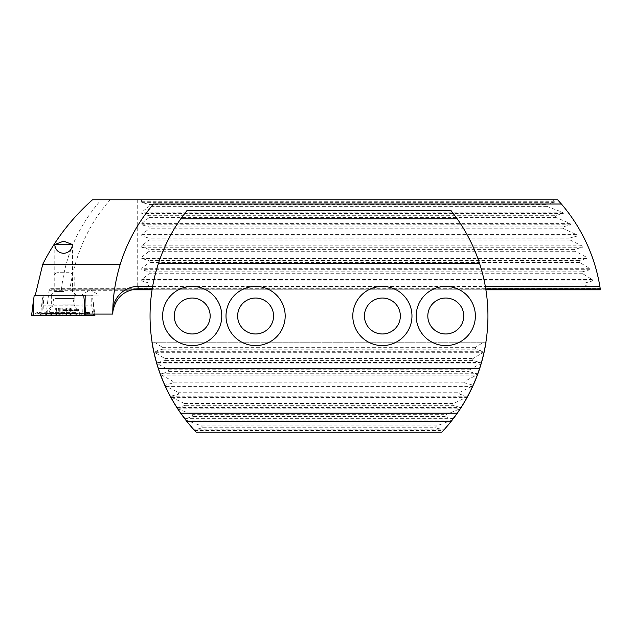 <?xml version="1.0" encoding="UTF-8"?>
<svg xmlns="http://www.w3.org/2000/svg" width="632" height="632" viewBox="0 0 632 632"><rect width="100%" height="100%" fill="white"/><g stroke="black" fill="none" stroke-linecap="round" stroke-linejoin="round"><path stroke-width="0.47" stroke-dasharray="3.16 2.37" d="M63.627 295.247L50.947 295.247L63.627 295.247M63.627 291.447L54.747 291.447L63.627 291.447M72.443 244.497L72.498 291.447L76.306 295.247M54.81 244.497L54.747 291.447L50.947 295.247M81.331 295.081L99.082 295.081L99.082 314.096L82.318 314.096L81.876 295.247L81.331 295.247L90.202 289.748L99.082 295.081L81.331 295.081M319.413 199.775L318.567 199.862L319.413 199.775M323.639 199.775L322.794 199.862L323.639 199.775M327.866 199.775L327.021 199.862L327.866 199.775M332.092 199.775L331.247 199.862L332.092 199.775M336.319 199.775L335.474 199.862L336.319 199.775M340.545 199.775L339.7 199.862L340.545 199.775M344.772 199.775L343.927 199.862L344.772 199.775M348.998 199.775L348.153 199.862L348.998 199.775M353.225 199.775L352.38 199.862L353.225 199.775M357.451 199.775L356.606 199.862L357.451 199.775M361.678 199.775L360.833 199.862L361.678 199.775M365.904 199.775L365.059 199.862L365.904 199.775M370.131 199.775L369.286 199.862L370.131 199.775M374.357 199.775L373.512 199.862L374.357 199.775M378.584 199.775L377.738 199.862L378.584 199.775M382.81 199.775L381.965 199.862L382.81 199.775M387.037 199.775L386.192 199.862L387.037 199.775M391.263 199.775L390.418 199.862L391.263 199.775M395.49 199.775L394.645 199.862L395.49 199.775M399.716 199.775L398.871 199.862L399.716 199.775M403.943 199.775L403.098 199.862L403.943 199.775M408.169 199.775L407.324 199.862L408.169 199.775M412.396 199.775L411.551 199.862L412.396 199.775M416.622 199.775L415.777 199.862L416.622 199.775M420.849 199.775L420.003 199.862L420.849 199.775M425.075 199.775L424.23 199.862L425.075 199.775M429.302 199.775L428.457 199.862L429.302 199.775M433.528 199.775L432.683 199.862L433.528 199.775M437.755 199.775L436.909 199.862L437.755 199.775M441.981 199.775L441.136 199.862L441.981 199.775M446.208 199.775L445.363 199.862L446.208 199.775M450.426 199.775L449.581 199.862L450.426 199.775M454.653 199.775L453.808 199.862L454.653 199.775M458.879 199.775L458.034 199.862L458.879 199.775M463.106 199.775L462.261 199.862L463.106 199.775M467.332 199.775L466.487 199.862L467.332 199.775M471.559 199.775L470.714 199.862L471.559 199.775M475.785 199.775L474.94 199.862L475.785 199.775M480.012 199.775L479.167 199.862L480.012 199.775M484.238 199.775L483.393 199.862L484.238 199.775M488.465 199.775L487.62 199.862L488.465 199.775M487.256 199.862L492.691 199.775L487.256 199.775M496.073 199.775L496.918 199.775L496.073 199.775M326.452 199.862L330.465 199.775L326.452 199.775M364.972 199.775L365.794 199.775M375.005 199.775L378.039 199.775L375.005 199.775M414.56 199.775L412.949 199.775M449.494 199.775L450.316 199.775M462.15 199.775L461.478 199.775M498 199.775L497.329 199.775M69.86 289.796L600.4 289.796C597.161 270.449 592.295 254.372 585.801 241.566C577.743 225.111 568.358 211.183 557.637 199.775L110.268 199.775C87.69 224.723 74.465 256.947 69.86 289.796L50.9 289.796L50.031 288.216L600.163 288.216M92.485 199.775L110.268 199.775M504.502 199.775L503.83 199.775M455.996 199.775L456.817 199.775M417.27 199.775L420.304 199.775L417.27 199.775M407.237 199.775L408.059 199.775M369.428 199.775L366.987 199.775M332.74 199.775L335.774 199.775L332.74 199.775M322.707 199.775L323.529 199.775M152.652 286.415L485.329 286.415M120.27 264.231A169.052 169.052 0 0 0 112.765 311.339M600.179 288.334L600.274 288.95L600.179 288.334L50.165 288.334C49.857 287.995 49.486 288.792 49.059 290.72L46.128 314.096L42.865 314.096L43.9 295.247L35.273 295.247L83.708 295.247M152.217 288.95L485.763 288.95M600.274 288.95L138.1 288.95L128.794 290.72C118.745 295.286 113.397 303.084 112.749 314.096L46.128 314.096M485.897 289.796L152.083 289.796M131.614 289.796L50.9 289.796M592.484 289.796L585.066 284.937L584.742 283.073L592.453 280.94L592.192 279.526L582.751 273.711L582.277 271.847L589.988 269.714L589.617 268.3L579.536 262.485L578.904 260.621L586.662 258.488L586.18 257.074L575.357 251.26L574.567 249.395L582.428 247.262L581.827 245.848L570.159 240.034L569.179 238.169L577.213 236.036L576.479 234.622L563.799 228.808L562.622 226.935L570.901 224.81L570.024 223.396L556.113 217.582L554.691 215.71L563.341 213.584L562.29 212.17L546.806 206.356L545.068 204.484L554.272 202.358L554.39 201.758L552.597 199.775M141.315 199.775L141.758 202.358L149.128 204.484L149.128 206.356L141.758 212.17L141.758 213.584L149.128 215.71L149.128 217.582L141.758 223.396L141.758 224.81L149.128 226.935L149.128 228.808L141.758 234.622L141.758 236.036L149.128 238.169L149.128 240.034L141.758 245.848L141.758 247.262L149.128 249.395L149.128 251.26L141.758 257.074L141.758 258.488L149.128 260.621L149.128 262.485L141.758 268.3L141.758 269.714L149.128 271.847L149.128 273.711L141.758 279.526L141.758 280.94L149.128 283.073L149.128 284.937L142.974 289.796M137.255 199.775L137.255 289.796M61.407 289.796C65.064 255.889 78.336 225.877 101.231 199.775M85.841 314.096L99.082 314.096M82.318 314.096L42.865 314.096M42.952 305.817L81.876 305.817M43.9 295.247L81.876 295.247M84.988 305.817L91.766 305.817L91.766 295.247L81.331 295.247M91.766 295.247L85.217 295.247L92.296 295.247L94.737 314.096M91.766 305.817L92.849 314.096M585.066 284.937L149.128 284.937M584.742 283.073L149.128 283.073M545.068 204.484L149.128 204.484M546.806 206.356L149.128 206.356M554.691 215.71L149.128 215.71M556.113 217.582L149.128 217.582M562.622 226.935L149.128 226.935M563.799 228.808L149.128 228.808M569.179 238.169L149.128 238.169M570.159 240.034L149.128 240.034M574.567 249.395L149.128 249.395M575.357 251.26L149.128 251.26M578.904 260.621L149.128 260.621M579.536 262.485L149.128 262.485M582.277 271.847L149.128 271.847M582.751 273.711L149.128 273.711M505.892 199.862L503.072 199.775M503.83 199.862L501.555 199.775M501.555 199.862L503.096 199.775M503.096 199.862L504.699 199.775M504.699 199.862L505.782 199.862M503.072 199.862L500.473 199.775M500.473 199.862L502.819 199.775M502.819 199.862L504.502 199.862M499.391 199.862L496.57 199.775M497.329 199.862L495.053 199.775M495.053 199.862L496.594 199.775M496.594 199.862L498.198 199.775M498.198 199.862L499.28 199.862M496.57 199.862L493.971 199.775M493.971 199.862L496.317 199.775M496.317 199.862L498 199.862M492.691 199.862L491.846 199.862L492.691 199.775M463.54 199.862L462.348 199.775M461.478 199.862L459.203 199.775M459.203 199.862L458.121 199.775M462.348 199.862L463.43 199.862M458.121 199.862L460.467 199.775M460.467 199.862L462.15 199.862M456.817 199.862L451.406 199.775M451.406 199.862L455.996 199.862M454.124 199.862L452.488 199.862L454.124 199.775M450.316 199.862L444.896 199.775M444.896 199.862L449.494 199.862M417.965 199.862L420.304 199.862L417.965 199.775M412.949 199.862L414.229 199.775M414.229 199.862L409.465 199.775M409.465 199.862L410.713 199.775M410.713 199.862L409.141 199.775M409.141 199.862L414.56 199.862M410.223 199.862L413.47 199.862L410.223 199.775M410.547 199.862L413.146 199.862L410.547 199.775M408.059 199.862L402.639 199.775M402.639 199.862L407.237 199.862M375.7 199.862L378.039 199.862L375.7 199.775M366.987 199.862L368.069 199.775M368.456 199.862L369.499 199.775M369.499 199.862L370.415 199.775M370.415 199.862L369.372 199.775M369.372 199.862L366.876 199.775M366.876 199.862L369.546 199.775M369.546 199.862L372.509 199.775M372.509 199.862L371.592 199.775M371.592 199.862L369.428 199.862M367.958 199.862L371.426 199.862L367.958 199.775M365.794 199.862L360.374 199.775M360.374 199.862L364.972 199.862M333.435 199.862L335.774 199.862L333.435 199.775M325.693 199.862L324.611 199.775L325.693 199.862M329.13 199.862L326.776 199.862L329.13 199.775M323.529 199.862L318.109 199.775M318.109 199.862L322.707 199.862M496.918 199.862L496.073 199.862L496.918 199.862M59.258 308.179L71.937 308.179L59.226 308.179L59.226 315.202L59.226 308.179M69.196 308.179L69.07 315.155L71.629 315.313L56.453 315.147L69.07 315.155L68.849 308.179M58.768 314.933L59.258 315.155M55.039 298.462L74.189 298.462L55.039 298.462M72.206 276.058L53.056 276.058L72.206 276.058M69.117 272.258L56.864 272.258L69.117 272.258M72.664 315.368L52.496 315.368L72.664 315.368M75.642 313.251L48.83 313.251L75.642 313.251M75.642 312.406L48.83 312.406L75.642 312.406M72.08 315.368L55.174 315.368L71.629 315.313M68.501 314.933L67.735 315.313M58.073 308.179L58.073 315.242L58.421 308.179M55.174 315.368L55.332 308.179M56.453 308.179L56.453 315.147L56.777 308.179M63.255 295.247L74.884 295.247L63.255 295.247M63.255 315.368L79.316 315.368L63.255 315.368M47.289 315.368L84.261 315.368L42.257 315.368L47.289 315.368L44.58 313.78L46.247 313.132L51.453 313.78L44.366 312.919L40.574 315.368L94.895 315.368M31.624 315.368L40.574 315.368M34.223 295.247L42.81 295.247L40.495 315.368M42.81 295.247L92.296 295.247M46.247 313.132L45.457 312.706L41.672 313.78L36.703 313.78L37.501 312.398L33.291 314.436L33.291 315.368M84.356 315.368L84.356 314.436L81.062 312.706L75.066 313.385L46.484 313.385L75.066 313.78L82.152 312.919L84.846 313.78L89.815 313.78L89.017 312.398L80.035 313.78L86.781 312.722L86.9 313.78L81.939 313.78L80.272 313.132L75.066 313.78L46.484 313.78L38.9 312.295L46.484 313.78L39.737 312.722L39.618 313.78L42.328 315.368M86.781 312.722L89.017 312.398L93.228 314.436L93.228 315.368L93.228 301.598L94.761 314.096M42.257 315.368L39.445 313.741L44.58 313.78A2.955 2.915 90 0 0 43.126 313.385L44.643 312.769M84.261 315.368L87.074 313.741L84.19 315.368M38.9 312.295L39.737 312.722M81.062 312.706L80.272 313.132M221.785 316A29.586 29.586 0 0 0 192.199 286.415A29.586 29.586 0 0 0 162.614 316A29.586 29.586 0 0 0 192.199 345.586A29.586 29.586 0 0 0 221.785 316M210.164 316A17.965 17.965 0 0 0 192.199 298.035A17.965 17.965 0 0 0 174.242 316A17.965 17.965 0 0 0 192.199 333.965A17.965 17.965 0 0 0 210.164 316M285.182 316A29.586 29.586 0 0 0 255.597 286.415A29.586 29.586 0 0 0 226.011 316A29.586 29.586 0 0 0 255.597 345.586A29.586 29.586 0 0 0 285.182 316M273.561 316A17.965 17.965 0 0 0 255.597 298.035A17.965 17.965 0 0 0 237.632 316A17.965 17.965 0 0 0 255.597 333.965A17.965 17.965 0 0 0 273.561 316M411.969 316A29.586 29.586 0 0 0 382.384 286.415A29.586 29.586 0 0 0 352.798 316A29.586 29.586 0 0 0 382.384 345.586A29.586 29.586 0 0 0 411.969 316M400.348 316A17.965 17.965 0 0 0 382.384 298.035A17.965 17.965 0 0 0 364.427 316A17.965 17.965 0 0 0 382.384 333.965A17.965 17.965 0 0 0 400.348 316M475.367 316A29.586 29.586 0 0 0 445.781 286.415A29.586 29.586 0 0 0 416.196 316A29.586 29.586 0 0 0 445.781 345.586A29.586 29.586 0 0 0 475.367 316M463.746 316A17.965 17.965 0 0 0 445.781 298.035A17.965 17.965 0 0 0 427.817 316A17.965 17.965 0 0 0 445.781 333.965A17.965 17.965 0 0 0 463.746 316M450.853 210.345A169.052 169.052 0 0 1 450.853 421.663L187.127 421.663A169.052 169.052 0 0 1 187.127 210.345L450.853 210.345M154.461 342.196L162.392 347.316L162.748 349.18L155.022 351.313L155.306 352.727L164.881 358.542L165.387 360.406L157.645 362.539L158.04 363.953L168.262 369.767L168.91 371.632L161.113 373.765L161.618 375.179L172.568 380.993L173.381 382.866L165.481 384.991L166.097 386.405L177.884 392.219L178.88 394.092L170.806 396.217L170.522 396.817C161.587 380.124 155.867 364.838 151.98 342.204L486 342.204C482.113 364.846 476.402 380.124 467.451 396.817L467.182 396.217L459.101 394.092L460.096 392.219L471.891 386.405L472.507 384.991L464.599 382.866L465.413 380.993L476.37 375.179L476.868 373.765L469.07 371.632L469.726 369.767L479.949 363.953L480.336 362.539L472.602 360.406L473.099 358.542L482.674 352.727L482.959 351.313L475.232 349.18L475.588 347.316L483.527 342.196M152.083 342.204L485.897 342.204M176.928 407.624L185.531 405.317L184.331 403.445L170.522 396.817L177.529 408.556L184.71 418.708L196.228 432.225L441.752 432.225L453.27 418.708L461.052 407.632L467.451 396.817L453.65 403.445L452.457 405.317L461.052 407.632M185.745 420.051L201.411 425.897L203.148 427.769L194.04 429.886L443.941 429.894L434.84 427.769L436.57 425.897L452.236 420.067L185.745 420.083M177.529 408.556L192.081 414.671L193.518 416.543L184.71 418.708M453.27 418.708L444.462 416.543L445.9 414.671L460.452 408.548M162.392 347.316L475.588 347.316M162.748 349.18L475.232 349.18M203.148 427.769L434.84 427.769M201.411 425.897L436.57 425.897M193.518 416.543L444.462 416.543M192.081 414.671L445.9 414.671M185.531 405.317L452.457 405.317M184.331 403.445L453.65 403.445M178.88 394.092L459.101 394.092M177.884 392.219L460.096 392.219M173.381 382.866L464.599 382.866M172.568 380.993L465.413 380.993M168.91 371.632L469.07 371.632M168.262 369.767L469.726 369.767M165.387 360.406L472.602 360.406M164.881 358.542L473.099 358.542M128.794 290.72L49.059 290.72M554.39 201.758L141.315 201.758M554.272 202.358L141.758 202.358M562.29 212.17L141.758 212.17M563.341 213.584L141.758 213.584M570.024 223.396L141.758 223.396M570.901 224.81L141.758 224.81M576.479 234.622L141.758 234.622M577.213 236.036L141.758 236.036M581.827 245.848L141.758 245.848M582.428 247.262L141.758 247.262M586.18 257.074L141.758 257.074M586.662 258.488L141.758 258.488M589.617 268.3L141.758 268.3M589.988 269.714L141.758 269.714M592.192 279.526L141.758 279.526M592.453 280.94L141.758 280.94M72.143 304.94L53.143 304.94L72.143 304.94M70.492 308.179L70.492 315.155M65.056 308.179L65.056 315.155M60.83 308.179L60.83 315.147M68.011 308.179L68.011 315.155M70.816 308.179L70.816 315.155M69.07 308.179L69.07 315.155M66.439 308.179L66.439 315.155M62.213 308.179L62.213 315.155M58.199 308.179L58.199 315.147M63.255 304.158L74.884 304.158L63.255 304.158M63.255 309.712L78.763 309.712L63.255 309.712M63.255 310.51L79.316 310.51L63.255 310.51M42.162 301.598L42.162 314.436M85.683 312.563L85.873 314.096M31.687 315.368L33.291 314.436L31.711 315.368M51.453 313.78L80.035 313.78L51.453 313.78L51.453 315.368M94.832 315.368L93.228 314.436L94.808 315.368M84.356 314.436L85.944 315.368M46.484 313.78L46.484 315.368M75.066 313.78L75.066 315.368M86.9 313.78A2.955 2.915 90 0 1 88.354 313.385L83.392 313.385L79.229 315.368M80.035 313.78L80.035 315.368M41.672 313.78A2.955 2.915 90 0 1 43.126 313.385L38.165 313.385L39.618 313.78M36.703 313.78L39.445 313.741M87.074 313.741L88.354 313.385A2.955 2.915 90 0 1 89.815 313.78M81.876 312.769L84.846 313.78M194.609 430.495L443.372 430.495M184.821 418.668L453.16 418.668M178.09 408.857L459.899 408.857M177.197 407.442L460.783 407.442M171.549 397.631L466.432 397.631M170.806 396.217L467.182 396.217M166.097 386.405L471.891 386.405M165.481 384.991L472.507 384.991M161.618 375.179L476.37 375.179M161.113 373.765L476.868 373.765M158.04 363.953L479.949 363.953M157.645 362.539L480.336 362.539M155.306 352.727L482.674 352.727M155.022 351.313L482.959 351.313M52.496 315.368L48.83 313.251L48.83 312.406L53.143 304.94L53.989 301.772L53.056 298.462L53.056 276.058L56.864 272.258M74.758 315.368L78.415 313.251L78.415 312.406L74.11 304.94L73.257 301.772L74.189 298.462L74.189 276.058L70.389 272.258M59.313 308.179L59.313 315.068M68.043 308.179L68.043 315.202M67.956 308.179L67.956 315.068M71.937 308.179L71.937 315.344M51.634 295.247L51.634 304.158C51.5 306.82 50.212 308.669 47.756 309.712L47.203 310.51L47.203 315.368M79.316 315.368L79.316 310.51L78.763 309.712C76.306 308.669 75.018 306.82 74.884 304.158L74.884 295.247M87.619 312.295L80.035 313.385L51.453 313.385L45.457 312.706"/><path stroke-width="0.95" d="M63.627 244.537L72.498 244.537C71.914 249.861 68.951 252.8 63.627 253.353C58.294 252.8 55.34 249.861 54.747 244.537L63.627 244.537M54.81 244.497L63.627 241.179L72.443 244.497M485.329 286.415L599.871 286.415A169.052 169.052 0 0 0 561.39 204.002L557.637 199.775L92.485 199.775C71.534 218.451 54.96 239.939 42.763 264.231L35.273 295.247M152.652 286.415L138.1 286.415A25.335 25.335 0 0 0 112.765 311.339A169.052 169.052 0 0 0 112.749 314.096L85.841 314.096L84.988 305.817L85.217 295.247L83.708 295.247L85.217 295.247M561.39 204.002L153.513 204.002A169.052 169.052 0 0 0 120.27 264.231L42.763 264.231M485.897 289.796L600.4 289.796L599.871 286.415M138.1 286.415L138.1 288.95L152.217 288.95M485.763 288.95L600.274 288.95M152.083 289.796L131.614 289.796M138.1 288.95C124.054 290.08 115.656 297.546 112.923 311.339L112.749 314.096C112.765 297.103 115.269 280.482 120.27 264.231C127.23 241.882 138.305 221.8 153.513 204.002M84.356 315.368L84.356 301.598L83.708 295.247L34.223 295.247L31.6 315.368L94.919 315.368L94.737 314.096M221.785 316A29.586 29.586 0 0 0 192.199 286.415A29.586 29.586 0 0 0 162.614 316A29.586 29.586 0 0 0 192.199 345.586A29.586 29.586 0 0 0 221.785 316M210.164 316A17.965 17.965 0 0 0 192.199 298.035A17.965 17.965 0 0 0 174.242 316A17.965 17.965 0 0 0 192.199 333.965A17.965 17.965 0 0 0 210.164 316M285.182 316A29.586 29.586 0 0 0 255.597 286.415A29.586 29.586 0 0 0 226.011 316A29.586 29.586 0 0 0 255.597 345.586A29.586 29.586 0 0 0 285.182 316M273.561 316A17.965 17.965 0 0 0 255.597 298.035A17.965 17.965 0 0 0 237.632 316A17.965 17.965 0 0 0 255.597 333.965A17.965 17.965 0 0 0 273.561 316M411.969 316A29.586 29.586 0 0 0 382.384 286.415A29.586 29.586 0 0 0 352.798 316A29.586 29.586 0 0 0 382.384 345.586A29.586 29.586 0 0 0 411.969 316M400.348 316A17.965 17.965 0 0 0 382.384 298.035A17.965 17.965 0 0 0 364.427 316A17.965 17.965 0 0 0 382.384 333.965A17.965 17.965 0 0 0 400.348 316M475.367 316A29.586 29.586 0 0 0 445.781 286.415A29.586 29.586 0 0 0 416.196 316A29.586 29.586 0 0 0 445.781 345.586A29.586 29.586 0 0 0 475.367 316M463.746 316A17.965 17.965 0 0 0 445.781 298.035A17.965 17.965 0 0 0 427.817 316A17.965 17.965 0 0 0 445.781 333.965A17.965 17.965 0 0 0 463.746 316M457.197 218.791L450.853 210.345L187.127 210.345L180.784 218.791L457.197 218.791C466.803 232.489 474.229 247.286 479.475 263.173L158.514 263.173C163.751 247.286 171.177 232.489 180.784 218.791M479.475 263.173A169.052 169.052 0 0 1 479.475 368.827L158.514 368.827A169.052 169.052 0 0 1 158.514 263.173M479.475 368.827C474.229 384.714 466.803 399.511 457.197 413.209L180.784 413.209C171.177 399.511 163.751 384.714 158.514 368.827M457.197 413.209L450.853 421.663L187.127 421.663L180.784 413.209M485.897 342.204L486 342.204A169.052 169.052 0 0 1 441.752 432.225L196.228 432.225A169.052 169.052 0 0 1 151.98 342.204L152.083 342.204M31.6 315.368L33.291 301.598L33.291 315.368M84.356 301.598L85.683 312.563M85.873 314.096L86.023 315.368M94.761 314.096L94.919 315.368"/></g></svg>
